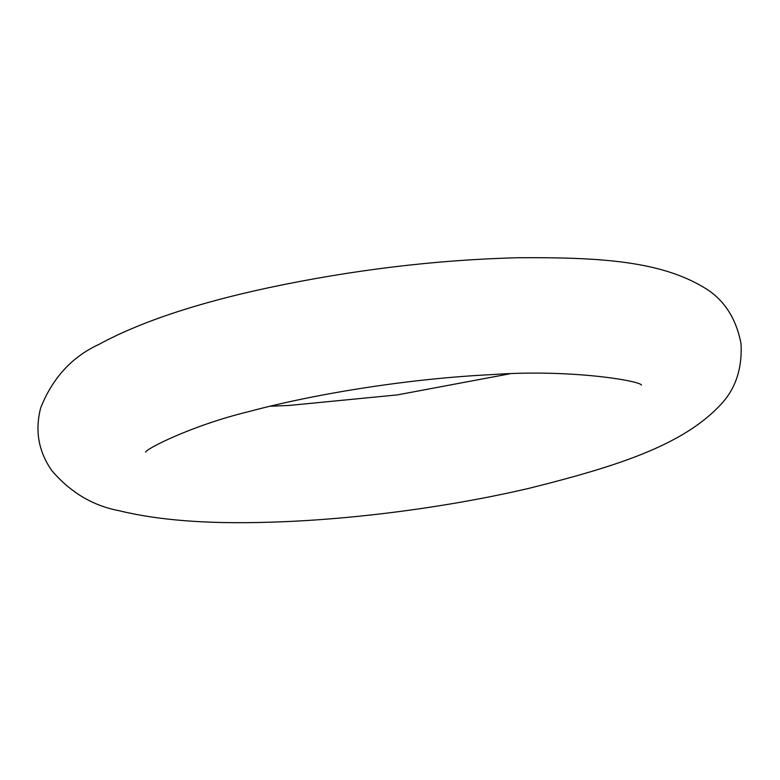 <?xml version="1.0" encoding="UTF-8"?>
<svg xmlns="http://www.w3.org/2000/svg" width="780" height="780" viewBox="0 0 780 780"><rect width="100%" height="100%" fill="white"/><g stroke="black" fill="none" stroke-linecap="round" stroke-linejoin="round"><path stroke-width="1.17" d="M529.327 488.251C447.798 507.351 350.337 520.055 268.164 522.249C207.646 524.111 157.979 520.27 119.155 510.725C92.937 505.791 70.502 492.433 51.85 470.662C38.512 451.601 34.798 430.667 40.677 407.862C52.552 377.998 71.955 356.85 98.885 344.419C140.254 321.955 196.96 303.03 269.022 287.635C352.677 269.919 435.25 259.964 516.74 257.751C599.908 257.107 659.987 261.037 703.901 287.44C723.664 299.091 736.027 317.791 741 343.541C742.404 368.55 735.559 389.015 720.457 404.918C682.822 444.941 618.989 465.865 529.327 488.251M509.399 373.883L397.283 394.904L289.195 405.444L269.948 406.253M145.792 451.912L145.607 452.107C145.899 449.085 190.895 425.695 248.576 411.655C319.195 392.71 412.873 378.407 492.112 374.595C569.654 368.95 639.425 380.65 641.492 385.066"/></g></svg>
